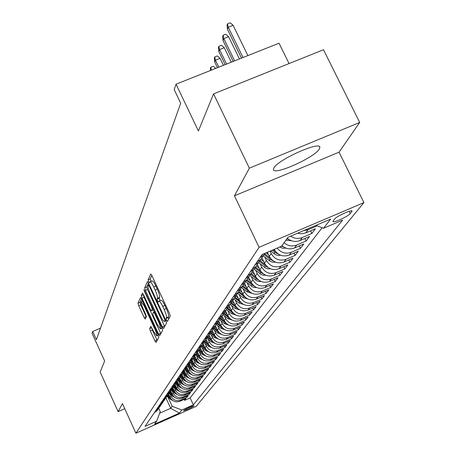 <?xml version="1.0" encoding="UTF-8"?>
<svg xmlns="http://www.w3.org/2000/svg" width="456" height="456" viewBox="0 0 456 456"><rect width="100%" height="100%" fill="white"/><g stroke="black" fill="none" stroke-linecap="round" stroke-linejoin="round"><path stroke-width="0.68" d="M166.582 320.255L167.426 321.4L170.265 316.15L169.552 313.534L151.905 275.555L150.719 273.965L148.16 279.824L148.667 281.648L149.482 282.748L149.927 281.836C150.668 281.586 151.922 283.279 153.689 286.921L155.137 290.05C156.972 294.2 157.742 296.981 157.445 298.389L157.103 299.096L157.605 300.909L158.431 302.032L158.887 301.177C159.646 300.937 160.917 302.664 162.706 306.352L164.166 309.493C166.007 313.66 166.765 316.424 166.446 317.781L166.087 318.453L166.582 320.255M151.837 275.407L150.292 278.918L151.107 281.335M150.104 281.762L152.065 280.93C152.811 280.679 154.065 282.372 155.832 286.009L157.286 289.132C159.115 293.288 159.885 296.064 159.583 297.472L159.235 298.184L160.09 300.658M319.28 149.106L319.867 147.453C320.756 140.511 277.795 159.663 273.891 167.979L273.452 169.438C273.138 176.039 314.475 157.673 319.28 149.106M194.022 405.874L194.074 405.76C190.933 406.495 187.427 408.086 183.563 410.531L183.517 410.639C186.646 409.91 190.146 408.325 194.022 405.874M149.671 328.565L150.355 330.97L154.926 340.871L156.037 342.439L158.836 337.286L158.152 334.846L141.594 299.033L140.494 297.5L137.986 303.251L138.681 305.674L144.17 317.57L145.264 319.103L146.387 316.743L145.698 314.309L142.95 308.359C141.406 304.825 140.807 302.607 141.16 301.701L144.107 305.805L154.983 329.34C156.528 332.863 157.12 335.063 156.756 335.929L153.746 331.734L150.828 326.274L149.671 328.565L151.683 327.699L152.361 330.104L157.138 340.421M249.358 168.173L234.447 195.823L339.042 152.173L359.698 122.459L249.358 168.173L213.545 93.879L198.417 130.992L176.039 84.189L174.209 89.615L180.701 103.21L96.398 339.646L92.688 331.483L92.072 333.307L104.652 360.981L100.149 372.028L118.115 411.631L124.762 408.696M234.447 195.823L259.088 247.294L135.899 433.2L122.447 403.594L118.115 411.631M162.364 326.969L163.539 328.577L166.577 322.979L165.87 320.414L148.576 283.136L147.419 281.563L144.694 287.81L145.407 290.352L162.364 326.969L164.456 326.063L164.667 326.502M162.627 330.281L159.714 335.65L158.568 334.066L141.976 298.173L141.269 295.693L142.397 293.128L143.515 294.667L150.292 309.316L151.426 310.884L152.23 309.225L151.529 306.717L144.421 291.355L143.942 289.56L161.931 327.778L162.627 330.281M213.545 93.879L323.498 49.732L359.698 122.459M184.178 399.382L184.629 400.362L185.991 398.578L179.938 401.263L180.827 400.072C176.592 401.457 173.337 400.208 171.057 396.315L170.099 394.235M186.441 396.378L186.903 397.375L188.294 395.557L182.172 398.265L183.084 397.051C178.803 398.453 175.514 397.182 173.206 393.254L172.237 391.14M188.755 393.306L189.229 394.326L190.648 392.462L184.463 395.204L185.392 393.961C181.066 395.375 177.737 394.092 175.406 390.119L174.42 387.976M191.121 390.159L191.605 391.208L193.059 389.304L186.806 392.069L187.758 390.798C183.38 392.228 180.017 390.934 177.658 386.91L176.654 384.744M193.538 386.95L194.039 388.022L195.521 386.072L189.2 388.865L190.175 387.566C185.752 389.008 182.343 387.697 179.955 383.633L178.94 381.438M196.017 383.661L196.525 384.756L198.046 382.761L191.651 385.588L192.643 384.254C188.174 385.713 184.726 384.391 182.309 380.275L181.283 378.052M198.548 380.293L199.067 381.415L200.623 379.375L194.159 382.231L195.179 380.868C190.654 382.345 187.165 380.999 184.72 376.844L183.677 374.587M201.136 376.85L201.672 378.001L203.268 375.909L196.724 378.799L197.767 377.403C193.19 378.89 189.667 377.534 187.188 373.327L186.128 371.036M203.792 373.322L204.339 374.501L205.969 372.364L199.352 375.277L200.423 373.846C195.795 375.351 192.221 373.977 189.713 369.725L188.636 367.405M206.511 369.708L207.07 370.916L208.745 368.727L202.048 371.674L203.142 370.209C198.457 371.731 194.843 370.34 192.307 366.031L191.212 363.677M209.293 366.008L209.868 367.245L211.584 364.999L204.807 367.981L205.93 366.481C201.187 368.02 197.534 366.607 194.957 362.252L193.846 359.864M212.143 362.212L212.741 363.483L214.491 361.18L207.634 364.196L208.785 362.657C203.986 364.213 200.287 362.782 197.676 358.376L196.547 355.948M215.067 358.325L215.677 359.624L217.478 357.265L210.535 360.32L211.715 358.735C206.859 360.308 203.108 358.866 200.469 354.397L199.318 351.941M218.065 354.335L218.692 355.674L220.539 353.252L213.511 356.335L214.719 354.717C209.8 356.307 206.004 354.842 203.33 350.322L202.162 347.825M221.143 350.248L221.781 351.616L223.679 349.131L216.56 352.254L217.803 350.59C212.821 352.197 208.973 350.715 206.266 346.138L205.08 343.602M224.295 346.047L224.956 347.455L226.9 344.907L219.695 348.065L220.972 346.355C215.922 347.985 212.029 346.48 209.275 341.846L208.073 339.27M227.533 341.738L228.211 343.186L230.206 340.564L222.91 343.761L224.221 342.006C219.108 343.653 215.158 342.131 212.371 337.434L211.145 334.818M230.856 337.315L231.557 338.797L233.603 336.112L226.21 339.344L227.555 337.543C222.38 339.207 218.373 337.662 215.545 332.908L214.297 330.247M234.27 332.766L234.988 334.294L237.091 331.529L229.602 334.807L230.987 332.954C225.737 334.641 221.679 333.074 218.812 328.252L217.54 325.55M237.775 328.092L238.516 329.665L240.677 326.827L233.09 330.138L234.509 328.24C229.191 329.945 225.076 328.354 222.169 323.469L220.875 320.722M241.378 323.293L242.142 324.906L244.365 321.987L236.675 325.345L238.135 323.389C232.742 325.117 228.57 323.503 225.617 318.55L224.301 315.757M245.083 318.356L245.869 320.015L248.155 317.017L240.358 320.408L241.862 318.396C236.396 320.146 232.167 318.51 229.168 313.494L227.829 310.644M248.896 313.272L249.706 314.982L252.06 311.898L244.154 315.335L245.704 313.266C240.158 315.033 235.866 313.375 232.822 308.284L231.454 305.389M252.818 308.045L253.65 309.806L256.078 306.626L248.058 310.108L249.654 307.977C244.028 309.772 239.674 308.085 236.584 302.926L235.188 299.98M256.853 302.659L257.714 304.477L260.211 301.199L252.077 304.733L253.724 302.533C248.018 304.346 243.595 302.636 240.46 297.403L239.035 294.405M261.009 297.112L261.898 298.988L264.469 295.613L256.221 299.187L257.914 296.924C252.128 298.76 247.636 297.027 244.45 291.715L243.002 288.659M265.289 291.395L266.213 293.328L268.863 289.851L260.49 293.476L262.234 291.139C256.363 293.003 251.803 291.236 248.566 285.849L247.084 282.737M269.707 285.502L270.659 287.497L273.389 283.911L264.896 287.582L266.692 285.177C260.729 287.063 256.101 285.268 252.812 279.796L251.302 276.627M274.255 279.425L275.242 281.483L278.063 277.778L269.439 281.506L271.297 279.021C265.238 280.93 260.541 279.112 257.19 273.554L255.645 270.322M278.952 273.15L279.973 275.276L282.885 271.457L274.124 275.23L276.045 272.665C269.895 274.603 265.118 272.751 261.71 267.108L260.137 263.813M283.803 266.674L284.857 268.869L287.861 264.925L278.969 268.755L280.947 266.099C274.706 268.065 269.849 266.184 266.384 260.456L264.771 257.087M288.808 259.977L289.902 262.251L293.008 258.176L283.974 262.058L286.02 259.316C279.67 261.311 274.734 259.396 271.212 253.57L270.043 251.136M293.977 253.063L295.112 255.411L298.327 251.193L289.144 255.138L291.264 252.305C285.69 254.203 280.987 252.801 277.157 248.092M299.33 245.909L300.504 248.338L303.827 243.977L294.496 247.978L296.685 245.043C292.131 246.736 287.924 245.966 284.065 242.729M304.859 238.505L306.079 241.024L309.521 236.51L300.031 240.568L302.299 237.53C298.281 239.081 294.399 238.619 290.666 236.145M310.587 230.839L311.853 233.449L315.415 228.775L305.765 232.896L308.119 229.75L303.497 230.673M179.938 401.263C175.72 402.642 172.482 401.4 170.213 397.524L168.583 393.99M182.172 398.265C177.914 399.661 174.637 398.401 172.339 394.486L170.686 390.889M184.463 395.204C180.154 396.612 176.842 395.341 174.523 391.379L172.83 387.708M186.806 392.069C182.451 393.494 179.1 392.206 176.751 388.204L175.024 384.465M189.2 388.865C184.794 390.307 181.408 389.002 179.031 384.955L177.281 381.176M191.651 385.588C187.194 387.041 183.768 385.719 181.363 381.632L179.596 377.807M194.159 382.231C189.656 383.701 186.185 382.367 183.751 378.229L181.961 374.359M196.724 378.799C192.17 380.281 188.659 378.93 186.196 374.741L184.384 370.831M199.352 375.277C194.746 376.776 191.195 375.408 188.698 371.173L186.863 367.217M202.048 371.674C197.385 373.19 193.789 371.805 191.263 367.519L189.4 363.512M204.807 367.981C200.087 369.514 196.45 368.112 193.891 363.774L192.027 359.767M207.634 364.196C202.857 365.746 199.175 364.327 196.582 359.938L194.712 355.919M210.535 360.32C205.702 361.882 201.968 360.445 199.34 356.005L197.465 351.964M213.511 356.335C208.614 357.92 204.835 356.461 202.173 351.964L200.275 347.894M216.56 352.254C211.607 353.856 207.776 352.38 205.08 347.825L203.159 343.71M219.695 348.065C214.673 349.684 210.797 348.184 208.061 343.579L206.106 339.395M222.91 343.761C217.825 345.397 213.892 343.881 211.122 339.213L209.127 334.955M226.21 339.344C221.057 341.002 217.079 339.463 214.269 334.732L212.228 330.383M229.602 334.807C224.38 336.482 220.345 334.926 217.495 330.133L215.403 325.664M233.09 330.138C227.8 331.837 223.708 330.258 220.812 325.402L218.686 320.864M236.675 325.345C231.312 327.06 227.162 325.459 224.227 320.534L222.066 315.94M240.358 320.408C234.925 322.153 230.719 320.522 227.738 315.535L225.543 310.872M244.154 315.335C238.642 317.097 234.373 315.444 231.352 310.388L229.117 305.662M248.058 310.108C242.467 311.893 238.135 310.217 235.068 305.087L232.799 300.299M252.077 304.733C246.411 306.535 242.016 304.836 238.893 299.632L236.596 294.775M256.221 299.187C250.469 301.017 246.006 299.29 242.837 294.012L240.477 289.024M260.49 293.476C254.653 295.328 250.122 293.573 246.907 288.215L244.496 283.142M264.896 287.582C258.968 289.463 254.368 287.679 251.096 282.241L248.691 277.191M269.439 281.506C263.42 283.41 258.746 281.597 255.423 276.074L253.012 271.018M274.124 275.23C268.014 277.162 263.266 275.321 259.886 269.713L257.458 264.628M278.969 268.755C272.762 270.704 267.94 268.835 264.497 263.14L262.035 257.999M283.974 262.058C277.664 264.041 272.762 262.137 269.262 256.352L267.319 252.299M334.607 219.045L332.897 221.416C332.498 223.514 348.236 216.418 350.242 213.602L352.049 211.174C352.534 209.013 336.505 216.247 334.607 219.045M259.088 247.294L363.928 202.606L196.211 406.353L135.899 433.2M184.629 400.362L190.141 397.917L193.361 404.877L342.655 220.094L323.515 228.274L315.985 225.344M193.361 404.877L181.83 410.007L179.419 413.102L154.538 424.177L156.659 421.202L145.008 426.383L262.109 254.528L281.591 246.2L287.935 237.314L330.691 219.074L323.515 228.274M154.413 412.577L156.864 410.919L157.993 409.391M159.024 407.778L157.656 409.767L155.194 411.432M156.38 409.699L158.853 408.023L159.999 406.473M161.042 404.831L159.663 406.849L157.177 408.525M158.386 406.752L160.888 405.059L162.051 403.486M163.111 401.822L161.715 403.856L159.201 405.555M160.438 403.737L162.969 402.032L164.149 400.431M165.226 398.743L163.812 400.795L161.27 402.517M162.535 400.659L165.095 398.932L166.292 397.301M167.386 395.591L165.961 397.672L163.39 399.405M164.684 397.501L167.272 395.757L168.492 394.104M172.402 394.617L169.609 392.354L168.156 394.468L165.562 396.224M166.885 394.275L169.501 392.508L170.738 390.832M171.866 389.065L170.407 391.191L167.779 392.964M169.136 390.969L171.787 389.185L173.041 387.475M174.186 385.685L172.716 387.834L170.054 389.623M171.445 387.583L174.124 385.782L175.395 384.043M176.563 382.219L175.075 384.397L172.385 386.209M173.81 384.117L176.518 382.293L177.811 380.526L181.876 383.815L182.32 383.188M179.003 378.674L177.492 380.874L174.768 382.704M176.233 380.56L178.969 378.719L180.285 376.918M181.499 375.037L179.972 377.26L177.213 379.118M178.712 376.918L181.488 375.054L182.822 373.225M181.26 373.185L184.064 371.292L182.508 373.561L179.721 375.436M183.871 369.354L186.709 367.439L185.113 369.765L182.292 371.663M189.394 363.523L187.786 365.872L184.931 367.792M186.55 365.421L189.422 363.489L190.825 361.557L194.091 364.179M192.164 359.476L190.528 361.876L187.638 363.82M189.297 361.386L192.21 359.431L193.635 357.464M195.008 355.327L193.344 357.778L190.414 359.744M192.118 357.242L195.071 355.264L196.519 353.257M197.927 351.063L196.24 353.565L193.27 355.555M195.02 352.99L198.007 350.983L199.483 348.937M200.931 346.685L199.209 349.239L196.2 351.257M197.995 348.618L201.028 346.583L202.532 344.502M204.014 342.182L202.259 344.793L199.215 346.834M201.062 344.12L204.128 342.063L205.662 339.937M207.184 337.554L205.394 340.222L202.31 342.291M204.208 339.503L207.32 337.417L208.876 335.251M210.444 332.794L208.62 335.525L205.491 337.617M207.446 334.75L210.604 332.635L212.188 330.423M213.796 327.898L211.943 330.685L208.768 332.812M210.78 329.859L213.978 327.716L215.597 325.459M217.25 322.859L215.357 325.709L212.143 327.858M214.212 324.82L217.455 322.654L219.102 320.346M220.807 317.667L218.874 320.585L215.614 322.768M217.746 319.633L221.035 317.439L222.716 315.079M224.466 312.314L222.499 315.307L219.188 317.518M221.388 314.292L224.722 312.064L226.438 309.652M228.245 306.802L226.233 309.869L222.876 312.109M225.139 308.78L228.53 306.523L230.274 304.055M232.138 301.12L230.08 304.26L226.678 306.529M229.015 303.097L232.452 300.812L234.236 298.287M236.151 295.254L234.053 298.475L230.593 300.778M233.005 297.238L236.499 294.912L238.317 292.33M240.295 289.195L238.152 292.501L234.64 294.838M237.131 291.185L240.677 288.825L242.535 286.18M244.576 282.942L242.387 286.339L238.819 288.711M241.389 284.932L244.992 282.543L246.89 279.83M248.993 276.484L246.759 279.967L243.133 282.372M245.795 278.474L249.449 276.045L251.393 273.264M253.564 269.804L251.279 273.383L247.597 275.829M250.344 271.793L254.06 269.325L256.05 266.475M258.29 262.89L255.953 266.578L252.214 269.057M255.058 264.879L258.831 262.377L260.86 259.453M263.186 255.742L260.786 259.527L256.984 262.046M259.931 257.725L263.773 255.183L265.341 253.143M263.978 253.73L261.932 254.79M317.262 225.845L308.119 229.75M311.853 233.449L302.299 237.53M306.079 241.024L296.685 245.043M300.504 248.338L291.264 252.305M295.112 255.411L286.02 259.316M289.902 262.251L280.947 266.099M284.857 268.869L276.045 272.665M279.973 275.276L271.297 279.021M275.242 281.483L266.692 285.177M270.659 287.497L262.234 291.139M266.213 293.328L257.914 296.924M261.898 298.988L253.724 302.533M257.714 304.477L249.654 307.977M253.65 309.806L245.704 313.266M249.706 314.982L241.862 318.396M245.869 320.015L238.135 323.389M242.142 324.906L234.509 328.24M238.516 329.665L230.987 332.954M234.988 334.294L227.555 337.543M231.557 338.797L224.221 342.006M228.211 343.186L220.972 346.355M224.956 347.455L217.803 350.59M221.781 351.616L214.719 354.717M218.692 355.674L211.715 358.735M215.677 359.624L208.785 362.657M212.741 363.483L205.93 366.481M209.868 367.245L203.142 370.209M207.07 370.916L200.423 373.846M204.339 374.501L197.767 377.403M201.672 378.001L195.179 380.868M199.067 381.415L192.643 384.254M196.525 384.756L190.175 387.566M194.039 388.022L187.758 390.798M191.605 391.208L185.392 393.961M189.229 394.326L183.084 397.051M186.903 397.375L180.827 400.072M190.141 397.917L322.13 227.732M165.87 397.803L170.692 408.297L172.163 406.29L168.007 397.256M289.053 63.566L279.021 43.206L176.039 84.189M339.042 152.173L363.928 202.606M100.502 328.138L92.688 331.483M159.64 413.204L170.692 408.297L179.419 413.102M158.745 408.314L160.244 411.58L156.659 421.202M297.494 233.233L301.701 233.803L305.765 232.896M287.28 238.226C291.185 241.498 295.431 242.278 300.031 240.568M281.962 245.681C285.792 248.896 289.97 249.66 294.496 247.978M274.198 249.358C277.767 255.217 282.748 257.144 289.144 255.138M187.786 365.872L188.089 365.547M185.113 369.765L185.421 369.434M172.163 406.29L181.83 410.007M168.64 319.16L168.224 317.53L168.583 316.857C168.908 315.501 168.156 312.736 166.315 308.57L164.166 309.493M159.053 301.102L161.025 300.259C161.789 300.019 163.066 301.741 164.855 305.429L166.315 308.57M148.508 282.994L146.781 286.921L147.493 289.463L164.456 326.063M164.941 320.596L164.451 318.807L149.3 286.146L148.491 285.046L148.132 285.838C147.864 287.257 148.627 289.999 150.423 294.063L160.7 316.236C162.467 319.89 163.732 321.617 164.491 321.406L164.941 320.596L165.785 320.237M143.446 294.525L144.016 297.301L160.825 333.604M157.349 324.575L160.438 328.833C160.814 327.932 160.216 325.681 158.642 322.078L154.721 313.603L153.547 312.058L152.76 313.671L153.455 316.156L157.349 324.575M141.531 298.891L139.992 302.396L140.682 304.819L146.29 316.954M227.441 29.298L227.042 25.017L227.487 23.86L230.183 22.8L233.107 25.314L228.245 27.223L227.441 29.298L241.498 58.14M227.487 23.86L228.245 27.223L243.025 57.53M233.107 25.314L247.893 55.592M223.052 40.607L222.659 36.4L223.087 35.283L225.737 34.24L228.604 36.719L223.828 38.6L223.052 40.607L233.181 61.446M223.087 35.283L223.828 38.6L234.658 60.859M228.604 36.719L239.44 58.955M218.812 51.522L218.424 47.39L218.84 46.312L221.451 45.281L224.261 47.726L219.564 49.584L218.812 51.522L225.173 64.638M218.84 46.312L219.564 49.584L226.592 64.068M224.261 47.726L231.295 62.198M291.401 240.739L285.855 240.226M286.875 238.801L288.87 239.463M214.719 62.067L214.337 58.009L214.736 56.96L217.301 55.945L220.066 58.362L215.443 60.192L214.719 62.067L217.449 67.71M214.736 56.96L215.443 60.192L218.817 67.163M220.066 58.362L223.44 65.322M285.918 248.115L282.697 248.246L279.653 247.027M281.591 246.194L283.398 246.816M210.586 70.441L210.387 68.269L210.775 67.254L213.3 66.251L215.728 68.394M210.775 67.254L211.39 70.121M280.617 255.24L278.171 255.411L275.772 254.779L270.539 250.92M275.544 251.507L273.326 249.734M272.243 250.196L275.008 252.407L278.114 253.918M268.464 254.699L266.116 252.812M275.492 262.132L272.659 262.194L270.397 261.419L263.163 255.799M270.499 258.37L264.748 253.764M264.178 254.59L270.1 259.333L273.007 260.781M263.71 261.499L260.986 259.321M270.533 268.789L267.803 268.812L265.626 268.048L258.615 262.593M265.626 265.01L260.08 260.564M259.527 261.368L265.352 266.03L268.065 267.421M259.105 268.082L256.489 265.985M265.734 275.236L263.106 275.219L261.014 274.466L254.186 269.148M260.917 271.451L255.559 267.148M255.024 267.928L260.752 272.517L263.289 273.845M254.647 274.455L252.111 272.42M261.089 281.477L258.558 281.426L256.546 280.685L249.848 275.464M256.369 277.687L251.182 273.526M250.663 274.278L256.3 278.798L258.66 280.064M250.333 280.628L247.853 278.644M256.585 287.525L254.146 287.44L252.214 286.716L245.647 281.58M251.968 283.74L246.975 279.739M246.439 280.434L251.986 284.886L254.186 286.094M246.143 286.613L243.709 284.658M252.225 293.385L247.027 291.891L241.577 287.514M247.705 289.611L242.905 285.758M242.341 286.402L247.807 290.791L249.842 291.931M242.085 292.421L239.674 290.483M247.996 299.068L242.991 297.58L237.627 293.271M243.572 295.306L238.944 291.589M238.414 292.228L245.641 297.591M238.146 298.053L235.752 296.126M243.892 304.574L239.081 303.103L233.791 298.857M239.571 300.84L235.085 297.232M234.595 297.871L241.56 303.086M234.327 303.519L231.927 301.593M239.913 309.926L235.279 308.467L230.069 304.277L228.53 306.523M235.689 306.21L231.323 302.698M230.873 303.343L237.605 308.416M230.616 308.832L228.205 306.894M236.043 315.119L231.585 313.671L226.501 309.578M231.922 311.431L227.652 308M227.242 308.644L233.763 313.597M227.008 313.99L224.677 312.115M232.286 320.163L228 318.733L223.024 314.725M228.268 316.504L224.084 313.141M223.708 313.785L230.029 318.624M223.508 319L221.223 317.165M228.638 325.065L224.517 323.652L219.627 319.713M224.711 321.44L220.601 318.128M220.254 318.772L226.404 323.509M220.1 323.88L217.854 322.073M225.087 329.83L221.126 328.434L216.309 324.558M221.263 326.239L217.204 322.968M216.891 323.612L222.881 328.257M216.788 328.622L214.582 326.844M221.639 334.465L217.825 333.091L213.077 329.26M217.905 330.908L213.967 327.733L215.357 325.709M213.607 328.314L219.461 332.88M213.562 333.233L211.396 331.483M218.281 338.973L214.616 337.617L209.92 333.832M214.645 335.451L210.797 332.356M210.404 332.886L216.127 337.377M210.427 337.725L208.289 336.004M215.015 343.357L211.493 342.028L206.836 338.272M211.47 339.88L207.714 336.847M207.349 337.383L212.889 341.749M207.372 342.097L205.268 340.404M211.835 347.632L208.449 346.321L203.821 342.587M208.381 344.195L204.704 341.23M204.351 341.743L209.737 346.007M204.396 346.36L202.344 344.702M208.74 351.793L205.485 350.504L200.879 346.788M205.371 348.395L201.78 345.494M201.432 345.996L206.665 350.157M201.495 350.51L199.511 348.908M205.719 355.845L202.595 354.58L198.052 350.915M202.441 352.488L198.924 349.649M198.588 350.14L203.672 354.198M198.673 354.557L196.741 353.001M202.777 359.795L199.774 358.558L195.293 354.939M199.585 356.484L196.143 353.702M195.812 354.181L200.76 358.142M195.915 358.507L194.028 356.98M199.91 363.649L197.026 362.434L192.603 358.855M196.804 360.377L193.447 357.669M193.11 358.12L197.921 361.984M193.23 362.355L191.377 360.856M197.117 367.405L194.347 366.214L189.975 362.68M190.471 361.961L195.151 365.729M190.608 366.111L188.778 364.635M194.393 371.07L191.731 369.907L187.416 366.413M191.44 367.884L188.277 365.324M187.923 365.729L192.449 369.383M188.049 369.776L186.242 368.311M191.731 374.644L189.183 373.504L184.914 370.055M188.858 371.503L185.769 369.007M185.438 369.411L189.816 372.951M185.552 373.35L183.751 371.897M189.132 378.138L186.686 377.021L182.474 373.612M186.339 375.037L183.312 372.592M183.004 373.002L187.245 376.434M183.112 376.844L181.317 375.396M186.595 381.547L184.252 380.458L180.114 377.106M183.876 378.491L180.912 376.092M180.622 376.502L184.737 379.831M180.73 380.258L178.934 378.811M184.121 384.875L181.876 383.815M181.477 381.866L178.558 379.5M178.285 379.911L182.286 383.154M178.404 383.593L176.614 382.151M181.705 388.124L179.55 387.093L175.554 383.855M179.128 385.16L176.25 382.829M175.999 383.239L179.898 386.403M176.124 386.853L174.363 385.428M179.339 391.305L177.281 390.296L173.337 387.104M176.837 388.387L173.992 386.078M173.753 386.488L177.566 389.578M173.901 390.04L172.163 388.632M177.031 394.411L175.058 393.431L171.165 390.273M174.597 391.533L171.775 389.253M171.559 389.663L175.292 392.684M171.73 393.157L170.014 391.767M174.773 397.45L172.887 396.492L169.039 393.374M169.404 392.764L173.063 395.728M169.603 396.201L167.911 394.828M172.567 400.419L170.766 399.49L166.953 396.401M170.259 397.632L167.517 395.403M167.295 395.791L170.892 398.709M170.213 397.524L171.057 396.315M172.339 394.486L173.206 393.254M174.523 391.379L175.406 390.119M176.751 388.204L177.658 386.91M179.031 384.955L179.955 383.633M181.363 381.632L182.309 380.275M183.751 378.229L184.72 376.844M186.196 374.741L187.188 373.327M188.698 371.173L189.713 369.725M191.263 367.519L192.307 366.031M193.891 363.774L194.957 362.252M196.582 359.938L197.676 358.376M199.34 356.005L200.469 354.397M202.173 351.964L203.33 350.322M205.08 347.825L206.266 346.138M208.061 343.579L209.275 341.846M211.122 339.213L212.371 337.434M214.269 334.732L215.545 332.908M217.495 330.133L218.812 328.252M220.812 325.402L222.169 323.469M224.227 320.534L225.617 318.55M227.738 315.535L229.168 313.494M231.352 310.388L232.822 308.284M235.068 305.087L236.584 302.926M238.893 299.632L240.46 297.403M242.837 294.012L244.45 291.715M246.907 288.215L248.566 285.849M251.096 282.241L252.812 279.796M255.423 276.074L257.19 273.554M259.886 269.713L261.71 267.108M264.497 263.14L266.384 260.456M269.262 256.352L271.212 253.57M154.612 412.492L155.393 411.346M156.573 409.608L157.371 408.439M158.585 406.661L159.4 405.464M160.637 403.651L161.475 402.426M162.741 400.567L163.596 399.313M164.895 397.41L165.767 396.127M167.095 394.183L167.99 392.872M169.353 390.877L170.265 389.532M171.661 387.492L172.602 386.112M174.027 384.02L174.99 382.612M176.449 380.464L177.435 379.022M178.934 376.821L179.943 375.339M181.482 373.088L182.52 371.566M184.093 369.252L185.159 367.69M186.778 365.319L187.872 363.717M189.531 361.283L190.654 359.642M192.358 357.139L193.509 355.452M195.259 352.887L196.439 351.148M198.24 348.509L199.454 346.725M201.307 344.018L202.555 342.182M204.459 339.395L205.741 337.508M207.702 334.641L209.025 332.698M211.037 329.745L212.399 327.75M214.474 324.706L215.876 322.654M218.008 319.519L219.456 317.404M221.656 314.173L223.144 311.989M225.412 308.666L226.951 306.409M229.288 302.983L230.873 300.658M233.29 297.118L234.925 294.718M237.416 291.059L239.104 288.585M241.68 284.806L243.424 282.247M246.086 278.348L247.893 275.698M250.646 271.662L252.51 268.926M255.36 264.748L257.292 261.915M260.239 257.594L262.24 254.659M351.348 210.843L351.775 211.715M349.114 211.305L350.242 213.602M168.583 316.857L166.446 317.781M164.855 305.429L162.706 306.352M159.235 298.184L157.103 299.096M159.583 297.472L157.445 298.389M157.286 289.132L155.137 290.05M155.832 286.009L153.689 286.921M150.292 278.918L148.16 279.824M168.224 317.53L166.087 318.453M147.493 289.463L145.407 290.352M146.781 286.921L144.694 287.81M165.009 318.567L164.451 318.807M149.859 285.906L149.3 286.146M149.311 284.715L148.565 285.034M165.99 320.682L164.57 321.298M160.615 333.176L158.568 334.066M144.016 297.301L141.976 298.173M143.321 294.821L141.269 295.693M153.524 309.96L151.455 310.849M153.153 308.832L152.23 309.225M152.07 306.483L151.529 306.717M144.957 291.127L144.421 291.355M159.178 321.845L158.642 322.078M155.257 313.375L154.721 313.603M154.464 311.665L153.661 312.007M155.502 329.112L154.983 329.34M144.626 305.583L144.107 305.805M146.176 316.709L144.17 317.57M140.682 304.819L138.681 305.674M139.992 302.396L137.986 303.251M156.932 340.005L154.926 340.871M152.361 330.104L150.355 330.97M274.062 253.741L275.008 252.407M269.188 260.621L270.1 259.333M264.469 267.284L265.352 266.03M259.897 273.725L260.752 272.517M255.474 279.973L256.3 278.798M251.182 286.026L251.986 284.886M247.027 291.891L247.807 290.791M242.991 297.58L243.749 296.514M239.081 303.103L239.81 302.066M235.279 308.467L235.991 307.458M231.585 313.671L232.281 312.696M228 318.733L228.673 317.781M224.517 323.652L225.173 322.728M221.126 328.434L221.764 327.533M217.825 333.091L218.447 332.213M214.616 337.617L215.221 336.767M211.493 342.028L212.08 341.196M208.449 346.321L209.019 345.511M205.485 350.504L206.038 349.718M202.595 354.58L203.137 353.816M199.774 358.558L200.304 357.812M197.026 362.434L197.545 361.705M194.347 366.214L194.855 365.501M191.731 369.907L192.227 369.212M189.183 373.504L189.662 372.831M186.686 377.021L187.16 376.36M184.252 380.458L184.714 379.814M179.55 387.093L179.972 386.5M177.281 390.296L177.68 389.732M175.058 393.431L175.44 392.89M172.887 396.492L173.251 395.979M170.766 399.49L171.114 399M319.513 146.729L319.867 147.453M263.773 255.183L265.101 253.245M258.831 262.377L260.786 259.527M254.06 269.325L255.953 266.578M249.449 276.045L251.279 273.383M244.992 282.543L246.759 279.967M240.677 288.825L242.387 286.339M236.499 294.912L238.152 292.501M232.452 300.812L234.053 298.475M224.722 312.064L226.233 309.869M221.035 317.439L222.499 315.307M217.455 322.654L218.874 320.585M210.604 332.635L211.943 330.685M207.32 337.417L208.62 335.525M204.128 342.063L205.394 340.222M201.028 346.583L202.259 344.793M198.007 350.983L199.209 349.239M195.071 355.264L196.24 353.565M192.21 359.431L193.344 357.778M189.422 363.489L190.528 361.876M181.488 375.054L182.508 373.561M178.969 378.719L179.972 377.26M176.518 382.293L177.492 380.874M174.124 385.782L175.075 384.397M171.787 389.185L172.716 387.834M169.501 392.508L170.407 391.191M167.272 395.757L168.156 394.468M165.095 398.932L165.961 397.672M162.969 402.032L163.812 400.795M160.888 405.059L161.715 403.856M158.853 408.023L159.663 406.849M156.864 410.919L157.656 409.767M149.3 284.698L148.525 285.029M166.018 320.745L164.491 321.406M153.495 310L151.426 310.884M162.079 328.12L160.438 328.833M154.459 311.642L153.615 312.001M158.329 335.251L156.756 335.929M142.557 301.108L141.28 301.65"/></g></svg>
